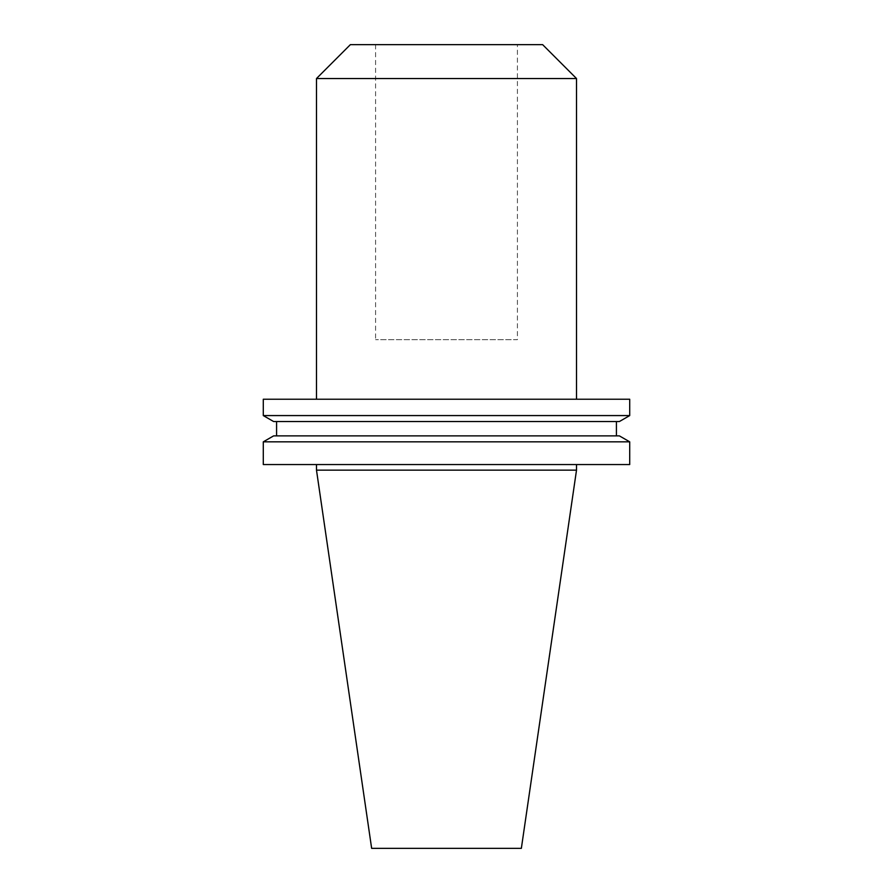 <?xml version="1.0" encoding="UTF-8"?>
<svg xmlns="http://www.w3.org/2000/svg" width="893" height="893" viewBox="0 0 893 893"><rect width="100%" height="100%" fill="white"/><g stroke="black" fill="none" stroke-linecap="round" stroke-linejoin="round"><path stroke-width="0.67" stroke-dasharray="4.46 3.35" d="M517.415 44.65L375.585 44.65L517.415 44.65L517.415 339.664L375.585 339.664L517.415 339.664M375.585 44.65L375.585 339.664M576.51 464.55L316.49 464.55L576.51 464.55M616.416 421.541L276.584 421.541L616.416 421.541M616.416 435.873L276.584 435.873L616.416 435.873M576.51 399.227L316.49 399.227L576.51 399.227M371.644 848.35L521.356 848.35M316.49 470.142L576.51 470.142M316.49 78.528L576.51 78.528M263.29 399.227L629.71 399.227M263.29 415.58L629.71 415.58M273.626 421.541L619.374 421.541M273.626 435.873L619.374 435.873M263.29 441.834L629.71 441.834M263.29 464.55L629.71 464.55M350.369 44.65L542.631 44.65"/><path stroke-width="1.34" d="M316.49 78.528L576.51 78.528L542.631 44.65L350.369 44.65L316.49 78.528L316.49 399.227M316.49 464.55L316.49 470.142L576.51 470.142L576.51 464.55M629.71 441.834L263.29 441.834L263.29 464.55L629.71 464.55L629.71 441.834L619.374 435.873L273.626 435.873L263.29 441.834M276.584 421.541L276.584 435.873M616.416 421.541L616.416 435.873M619.374 421.541L273.626 421.541L263.29 415.58L629.71 415.58L619.374 421.541M629.71 415.58L629.71 399.227L263.29 399.227L263.29 415.58M576.51 78.528L576.51 399.227M576.51 470.142L521.356 848.35L371.644 848.35L316.49 470.142"/></g></svg>
